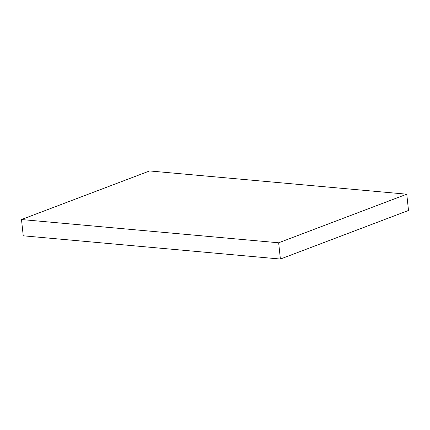 <?xml version="1.0" encoding="UTF-8"?>
<svg xmlns="http://www.w3.org/2000/svg" width="430" height="430" viewBox="0 0 430 430"><rect width="100%" height="100%" fill="white"/><g stroke="black" fill="none" stroke-linecap="round" stroke-linejoin="round"><path stroke-width="0.64" d="M406.764 194.199L408.5 210.463L280.392 259.048L23.236 235.801L21.5 219.536L278.656 242.783L406.764 194.199L149.608 170.952L21.5 219.536M280.392 259.048L278.656 242.783"/></g></svg>
